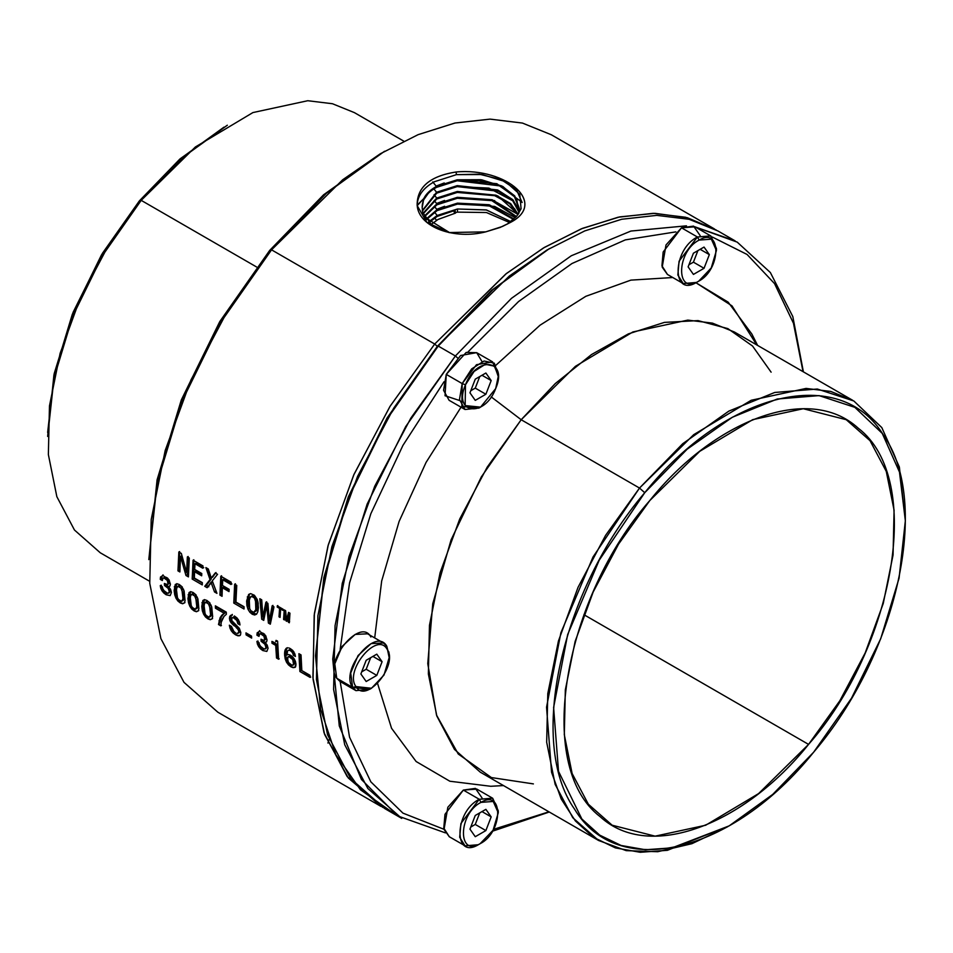<?xml version="1.0" encoding="UTF-8"?>
<svg xmlns="http://www.w3.org/2000/svg" width="953" height="953" viewBox="0 0 953 953"><rect width="100%" height="100%" fill="white"/><g stroke="black" fill="none" stroke-linecap="round" stroke-linejoin="round"><path stroke-width="1.43" d="M548.916 811.801L493.583 829.336L548.916 811.801M444.05 829.324L402.928 813.123L370.848 781.853L349.548 737.193L340.161 681.514L349.548 737.193L370.848 781.853L402.928 813.123L444.05 829.324L447.85 807.239L463.337 790.085L479.264 799.281L480.991 802.366L493.225 801.449L498.252 812.814L493.07 830.242L480.145 843.679C457.309 857.509 458.202 813.636 480.991 802.366L479.264 799.281L492.713 798.269L498.252 810.765L498.252 812.814M340.15 649.493L349.548 582.974L370.848 513.703L402.928 445.408L444.05 381.724L402.928 445.408L370.848 513.703L349.548 582.974L340.15 649.493M468.066 351.848L518.587 301.517L571.967 263.528L625.335 239.882L675.856 231.877L625.335 239.882L571.967 263.528L518.587 301.517L468.066 351.848M712.225 236.987L747.081 254.463L774.539 283.613L793.456 323.234L803.034 371.646L793.456 323.234L774.539 283.613L747.081 254.463L712.225 236.987M756.765 344.938L731.999 305.877L695.94 282.743L728.152 302.149L751.857 334.038L757.611 345.415M672.77 277.526L630.898 280.122L585.845 296.3L540.053 325.187L495.965 365.202L540.053 325.187L585.845 296.3L630.898 280.122L672.77 277.526M714.44 228.934L551.287 134.742L522.458 123.068L490.092 119.125L455.01 123.02L418.105 134.659L380.342 153.743L342.675 179.772L271.545 249.841L220.846 322.138L181.809 401.666L157.209 482.742L148.811 559.602L157.09 479.812L181.308 399.95L219.762 321.614L269.699 250.401L271.545 249.841L269.699 250.401L323.579 194.805L384.571 151.253L326.248 193.388L271.545 249.841L434.699 344.033L505.84 273.976L543.496 247.947L581.259 228.863L618.163 217.224L653.246 213.317L685.624 217.26L716.203 229.983L687.387 217.725L654.925 213.329L619.653 216.903L582.497 228.351L544.437 247.387L506.448 273.487L434.699 344.033L271.545 249.841L227.005 311.965L190.898 380.08L165.179 450.519L151.217 519.504L149.752 583.343L160.89 638.617L184 682.36L217.868 712.225L381.021 806.429L347.154 776.564L324.044 732.809L312.918 677.535L314.371 613.696L328.332 544.711L354.051 474.272L390.158 406.169L434.699 344.033L437.32 346.356L434.699 344.033L389.92 406.538L353.694 475.07L327.987 545.914L314.192 615.233L313.06 679.251L324.639 734.513L348.321 778.029L382.796 807.429M549.285 812.016L492.51 831.195M445.48 832.898L397.627 815.899L361.401 779.411L339.28 725.924L332.74 659.083L342.234 583.439L367.131 504.125L405.728 426.539L455.391 355.981L457.583 357.923L455.391 355.981L511.487 298.325L571.3 255.761L630.922 231.055L686.47 225.825L630.922 231.055L571.3 255.761L511.487 298.325L455.391 355.981L438.237 346.07L455.391 355.981L410.85 418.117L374.743 486.221L349.024 556.659L335.063 625.644L333.61 689.484L344.736 744.758L367.846 788.5L401.713 818.377L384.559 808.466L350.692 778.601L327.582 734.858L316.456 679.584L317.909 615.745L331.87 546.748L357.589 476.321L393.696 408.206L437.32 346.356L387.001 418.117L348.25 497.049L323.841 577.518L315.514 655.843L323.913 578.983L348.5 497.907L387.537 418.379L438.237 346.07L492.939 289.629L549.5 248.519L491.605 290.343L437.32 346.356L509.378 276.013L547.034 249.984L584.797 230.9L621.701 219.261L656.784 215.366L689.162 219.297L717.978 230.983L735.132 240.883L695.142 226.909L737.217 242.122L770.358 272.534L792.813 316.563L803.403 371.861M461.038 407.193L426.062 462.419L399.104 521.446L381.665 581.044L374.696 637.914M377.579 683.492L391.552 728.283L416.116 761.507L449.852 781.234L490.759 786.285L503.482 785.57M771.12 372.17L752.548 346.034L727.842 328.606L698.061 320.613L664.432 322.388L628.408 333.872L591.491 354.564L555.242 383.594L521.184 419.737L491.2 396.877L521.184 419.737L481.325 476.929L451.079 539.863L432.757 603.726L427.766 663.645L436.498 715.048L458.262 754.014L491.403 777.565L533.406 783.902M502.457 226.445L508.854 223.216C549.202 203.894 506.579 167.287 456.034 171.993C429.994 176.102 417.021 187.157 417.14 205.157C417.605 195.663 423.323 187.872 434.294 181.761C423.311 187.884 417.593 195.675 417.14 205.157L423.763 198.605C426.11 193.864 430.327 189.802 436.414 186.443L457.166 179.795L457.178 180.76L436.438 187.396C426.73 192.816 421.976 199.558 422.179 207.647L423.763 198.605L417.2 205.657L426.968 222.466L448.899 232.544L485.744 231.853L500.122 227.457L508.854 223.216C549.19 204.049 506.615 167.24 456.034 171.993C430.006 176.079 417.045 187.133 417.14 205.157L417.2 205.657C418.891 227.279 454.486 239.942 485.744 231.853L502.434 226.457M181.332 553.431L178.83 551.99L177.973 570.859L179.914 570.097L177.973 570.859L178.83 551.99L181.332 553.431L186.585 572.431L181.332 553.431M187.372 556.909L186.585 572.431L188.134 571.538L186.585 572.431L187.372 556.909L189.29 558.029L187.372 556.909M189.29 558.029L188.432 576.899L185.978 575.481L187.61 574.54L188.468 575.04L187.61 574.54L185.978 575.481L180.51 556.528L185.978 575.481L188.432 576.899L189.29 558.029M180.51 556.528L179.879 571.967L177.973 570.859L179.879 571.967L180.51 556.528L181.511 555.956L184.143 563.973L181.511 555.956L180.51 556.528M202.965 565.915L193.054 560.197L192.196 579.079L193.828 578.137L202.322 583.033L193.828 578.137L192.196 579.079L193.054 560.197L202.965 565.915L202.798 568.238L195.008 563.735L194.674 569.429L201.786 573.539L194.674 569.429L195.008 563.735L195.937 563.199L203.739 567.702L195.937 563.199L195.008 563.735L202.798 568.238L202.965 565.915M201.786 573.539L201.679 575.803L194.567 571.693L194.352 578.042L202.334 582.652L194.352 578.042L194.567 571.693L195.937 570.907L201.75 574.254L195.937 570.907L194.567 571.693L201.679 575.803L201.786 573.539M202.334 582.652L202.286 584.904L192.196 579.079L202.286 584.904L202.334 582.652M205.884 567.571L210.029 579.591L204.74 586.321L206.372 585.38L208.778 586.762L206.372 585.38L204.74 586.321L210.029 579.591L205.884 567.571L208.29 568.965L205.884 567.571M211.28 578.006L208.29 568.965L211.28 578.006L215.235 572.979L211.28 578.006M217.558 574.314L215.235 572.979L217.558 574.314L212.269 580.853L217.558 574.314M216.939 593.362L212.269 580.853L216.939 593.362L214.508 591.956L216.14 591.015L214.508 591.956L211.018 582.247L214.508 591.956L216.939 593.362M207.146 587.703L212.424 581.425L213.269 583.593L212.424 581.425L211.018 582.247L207.146 587.703L204.74 586.321L207.146 587.703M231.15 582.188L220.786 576.208L219.929 595.089L222.097 594.458L219.929 595.089L220.786 576.208L231.15 582.188L230.995 584.511L222.752 579.758L222.43 585.452L229.125 589.323L222.43 585.452L222.752 579.758L223.693 579.221L231.924 583.975L223.693 579.221L222.752 579.758L230.995 584.511L231.15 582.188M229.125 589.323L229.018 591.587L222.323 587.715L222.061 596.316L219.929 595.089L222.061 596.316L222.323 587.715L223.693 586.929L229.089 590.038L223.693 586.929L222.323 587.715L229.018 591.587L229.125 589.323M236.749 585.428L234.641 584.201L233.783 603.082L235.415 602.141L244.039 607.121L235.415 602.141L233.783 603.082L234.641 584.201L236.749 585.428L235.939 602.046L244.051 606.739L235.939 602.046L236.749 585.428M244.051 606.739L244.004 608.991L233.783 603.082L244.004 608.991L244.051 606.739M248.65 594.469L246.648 600.974L247.994 609.229L249.817 612.207L254.654 614.995L256.571 614.185L257.834 611.755L258.43 607.788L257.81 601.283L254.391 595.256L250.639 593.612L248.65 594.469L250.639 593.612L254.391 595.256L257.239 599.461L258.215 603.297L257.834 611.755L256.571 614.185L254.654 614.995L256.738 613.863L254.654 614.995L252.235 614.244L253.879 613.303L256.286 614.054L253.879 613.303L252.235 614.244L249.817 612.207L251.437 611.266L253.879 613.303L251.437 611.266L249.817 612.207L247.994 609.229L249.603 608.336L247.994 609.229L246.887 605.441L248.388 604.571L249.579 608.312L248.388 604.571L246.887 605.441L246.648 600.974L247.983 600.211L248.388 604.571L247.983 600.211L246.648 600.974L248.65 594.469M261.706 599.806L259.824 598.722L261.718 619.212L264.041 618.664L261.718 619.212L259.824 598.722L261.706 599.806L262.873 617.056L261.706 599.806M265.899 602.225L262.873 617.056L264.446 616.15L262.873 617.056L265.899 602.225L267.9 603.38L265.899 602.225M269.365 620.808L267.9 603.38L269.365 620.808L270.938 619.903L269.365 620.808L272.141 605.822L269.365 620.808M273.976 606.882L272.141 605.822L273.976 606.882L270.318 624.179L273.976 606.882M270.318 624.179L268.389 623.059L270.628 622.476L268.389 623.059L266.709 605.358L268.389 623.059L270.318 624.179M263.731 620.379L266.709 605.358L267.662 604.81L268.353 609.896L267.662 604.81L266.709 605.358L263.731 620.379L261.718 619.212L263.731 620.379M279.574 608.419L277.156 607.013L280.218 608.038L279.015 616.817L280.218 616.126L279.015 616.817L279.574 608.419L277.156 607.013L277.799 605.536L277.799 606.644L280.218 608.038L280.218 614.935L280.218 608.038L279.574 608.419M283.124 609.253L277.24 605.858L283.124 609.253L283.029 610.42L280.623 609.027L280.075 617.425L279.015 616.817L280.075 617.425L280.623 609.027L283.684 610.039L280.623 609.027L283.029 610.42L283.124 609.253M285.638 610.694L284.232 609.884L283.577 619.45L284.78 618.759L283.577 619.45L284.232 609.884L285.638 610.694L286.508 619.986L285.638 610.694M288.568 612.386L286.508 619.986L287.651 619.331L286.508 619.986L288.568 612.386L289.962 613.196L288.568 612.386M289.962 613.196L289.319 622.762L288.425 622.238L289.617 621.547L288.425 622.238L288.997 613.565L288.425 622.238L289.319 622.762L289.962 613.196M286.948 621.392L289.617 613.208L289.617 617.782L289.617 613.208L288.997 613.565L286.948 621.392L285.96 620.82L287.151 620.129L288.14 620.701L287.151 620.129L285.96 620.82L285.042 611.278L285.96 620.82L286.948 621.392M285.042 611.278L284.471 619.962L283.577 619.45L284.471 619.962L285.042 611.278M162.749 588.656L162.379 586.822L160.271 585.607L162.046 590.884L166.132 594.755L170.17 595.625L171.421 592.468L170.563 589.335L168.538 586.583L169.968 586.047L170.396 584.129L168.943 579.805L163.046 575.529L160.521 576.994L160.283 579.376L163.928 577.983L167.359 580.448L168.026 584.094L166.572 584.594L164.381 583.45L164.488 585.476L168.181 588.382L169.193 591.182L169.05 592.516L167.466 593.29L163.511 590.252L162.749 588.656L164.619 591.622L167.466 593.29L169.289 592.742L168.467 593.219L169.956 591.992L169.05 592.516L169.193 591.182L170.206 590.598L169.956 591.992L170.206 590.598L169.193 591.182L168.884 589.752L169.968 589.121L170.206 590.598L169.968 589.121L168.884 589.752L168.181 588.382L169.336 587.715L169.968 589.121L169.336 587.715L168.181 588.382L167.061 587.143L168.252 586.452L169.336 587.715L168.252 586.452L167.061 587.143L165.608 586.071L166.811 585.38L168.252 586.452L166.811 585.38L165.608 586.071L164.488 585.476L165.679 584.785L166.811 585.38L165.679 584.785L164.488 585.476L164.381 583.45L167.514 584.63L169.396 583.307L168.026 584.094L168.169 582.95L169.61 582.128L169.396 583.307L169.61 582.128L168.169 582.95L167.919 581.64L169.396 580.782L169.61 582.128L169.396 580.782L167.919 581.64L167.359 580.448L168.872 579.579L169.396 580.782L168.872 579.579L167.359 580.448L166.477 579.4L168.002 578.519L166.477 579.4L165.274 578.507L166.811 577.625L168.002 578.519L166.811 577.625L165.274 578.507L163.928 577.983L165.453 577.101L166.811 577.625L165.453 577.101L162.987 578.161L165.453 577.101L162.987 578.161L162.32 580.556L162.439 579.007L160.283 579.376L161.665 578.578L160.271 579.198L160.521 576.994L162.01 576.124L161.665 578.388L162.01 576.124L160.521 576.994L163.046 575.529L168.943 579.805L170.396 584.129L169.968 586.047L168.538 586.583L170.027 585.761L168.538 586.583L170.563 589.335L171.421 592.468L170.17 595.625L166.132 594.755L169.074 595.351L166.132 594.755L163.845 593.028L166.692 594.422L163.845 593.028L162.046 590.884L162.749 590.479L164.44 592.683L162.749 590.479L162.046 590.884L160.819 588.442L161.665 587.953L162.749 590.479L161.665 587.953L160.819 588.442L160.283 585.785L161.307 585.202L161.665 587.953L161.307 585.202L160.271 585.607L162.379 586.822L162.749 588.656M162.32 580.556L160.283 579.376L162.32 580.556M175.257 584.534L174.137 590.634L176.031 598.305L177.889 601.021L182.642 603.761L184.215 603.035L185.061 600.795L184.108 590.908L181.678 586.464L179.295 584.499L176.924 583.724L175.257 584.534L176.924 583.724L179.295 584.499L181.678 586.464L184.108 590.908L185.061 600.795L184.215 603.035L182.642 603.761L184.977 602.594L182.642 603.761L180.32 602.951L183.25 603.404L180.32 602.951L177.889 601.021L178.509 600.664L180.891 602.63L178.509 600.664L177.889 601.021L176.031 598.305L176.781 597.865L178.509 600.664L176.781 597.865L176.031 598.305L174.733 594.839L175.709 594.279L176.781 597.865L175.709 594.279L174.733 594.839L174.137 590.634L175.364 589.919L175.709 594.279L175.364 589.919L174.137 590.634L175.257 584.534M189.063 592.504L187.944 598.603L189.838 606.275L191.696 608.991L196.449 611.731L198.021 611.004L198.867 608.776L197.914 598.889L195.484 594.434L193.102 592.468L190.731 591.694L189.063 592.504L190.731 591.694L193.102 592.468L195.484 594.434L197.914 598.889L198.867 608.776L198.021 611.004L196.449 611.731L198.784 610.563L196.449 611.731L194.138 610.921L197.057 611.373L194.138 610.921L191.696 608.991L192.315 608.633L194.698 610.599L192.315 608.633L191.696 608.991L189.838 606.275L190.588 605.846L192.315 608.633L190.588 605.846L189.838 606.275L188.539 602.808L189.516 602.248L190.588 605.846L189.516 602.248L188.539 602.808L187.944 598.603L189.171 597.9L189.516 602.248L189.171 597.9L187.944 598.603L189.063 592.504M202.87 600.473L201.75 606.573L203.644 614.256L205.503 616.96L210.256 619.7L211.828 618.973L212.674 616.746L211.721 606.858L209.291 602.403L206.908 600.45L204.538 599.663L202.87 600.473L204.538 599.663L206.908 600.45L209.291 602.403L211.721 606.858L212.674 616.746L211.828 618.973L210.256 619.7L212.59 618.545L210.256 619.7L207.945 618.89L210.863 619.343L207.945 618.89L205.503 616.96L206.122 616.603L208.504 618.568L206.122 616.603L205.503 616.96L203.644 614.256L204.395 613.815L206.122 616.603L204.395 613.815L203.644 614.256L202.346 610.79L203.323 610.23L204.395 613.815L203.323 610.23L202.346 610.79L201.75 606.573L202.977 605.87L203.323 610.23L202.977 605.87L201.75 606.573L202.87 600.473M220.048 617.806L218.511 624.525L221.441 625.502L218.511 624.525L220.048 617.806L221.239 617.127L218.976 620.868L219.905 620.332L219.13 624.167L221.239 617.127L220.048 617.806L221.763 615.281L220.048 617.806M224.158 613.244L221.763 615.281L223.145 614.494L221.239 617.127L223.145 614.494L221.763 615.281L224.158 613.244L215.438 608.205L216.95 607.335L225.658 612.374L223.145 614.494L225.658 612.374L224.158 613.244L225.658 612.374L216.95 607.335L215.438 608.205L215.366 605.834L215.438 608.205L224.158 613.244M226.278 612.148L215.366 605.834L226.278 612.148L226.349 614.304L224.026 616.365L226.349 614.304L226.278 612.148M222.335 618.95L224.026 616.365L221.263 622.118L222.335 618.95M220.834 625.859L221.263 622.118L220.834 625.859L218.511 624.525L220.834 625.859M232.675 630.088L231.448 626.431L229.351 625.228L231.305 630.826L235.594 634.841L237.928 635.794L239.596 635.711L240.585 634.615L240.823 632.53L239.31 628.325L231.865 620.677L231.77 618.223L233.235 617.615L236.809 620.427L237.893 623.738L239.679 623.131L237.893 623.738L237.511 621.975L238.989 621.118L239.31 622.928L238.989 621.118L237.511 621.975L236.809 620.427L238.321 619.545L236.809 620.427L235.772 619.14L237.309 618.247L235.772 619.14L234.486 618.14L236.034 617.246L237.309 618.247L236.034 617.246L234.486 618.14L233.235 617.615L234.772 616.722L236.034 617.246L234.772 616.722L232.329 617.687L233.854 616.805L231.77 618.223L231.865 620.677L239.31 628.325L240.823 632.53L240.585 634.615L239.596 635.711L237.928 635.794L240.299 635.306L237.928 635.794L235.594 634.841L238.524 635.448L235.594 634.841L233.175 633.03L236.165 634.507L233.175 633.03L231.305 630.826L232.02 630.421L233.783 632.685L232.02 630.421L231.305 630.826L230.007 628.194L230.864 627.693L232.02 630.421L230.864 627.693L230.007 628.194L229.351 625.228L231.448 626.431L233.926 631.589L232.675 630.088M235.51 632.768L233.926 631.589L235.51 632.768M237.916 633.364L236.892 633.376L238.56 632.756L237.916 633.364M238.738 631.577L238.56 632.756L239.441 632.244L238.738 632.899L239.441 632.244L238.56 632.756L238.738 631.577L239.727 631.005L239.441 632.244L239.727 631.005L238.738 631.577L238.345 630.076L238.738 631.577M237.452 628.766L238.345 630.076L239.429 629.456L239.727 631.005L239.429 629.456L238.345 630.076L237.452 628.766L238.572 628.11L239.429 629.456L238.572 628.11L237.452 628.766L236.01 627.396L237.452 628.766M234.116 625.728L238.572 628.11L234.116 625.728L235.32 625.037L237.178 626.729L235.32 625.037L234.116 625.728L232.198 623.977L234.116 625.728M230.781 622.309L232.198 623.977L233.437 623.274L235.32 625.037L233.437 623.274L232.198 623.977L230.781 622.309L232.055 621.57L233.437 623.274L232.055 621.57L230.781 622.309L229.84 620.498L230.781 622.309M229.459 618.39L229.84 620.498L231.186 619.724L232.055 621.57L231.186 619.724L229.84 620.498L229.459 618.39L230.888 617.556L231.186 619.724L230.888 617.556L229.459 618.39L229.744 616.424L229.459 618.39M230.721 615.328L229.744 616.424L231.257 615.543L230.888 617.556L231.257 615.543L229.744 616.424L232.306 615.161L230.721 615.328M234.355 615.96L236.666 617.675L234.355 615.96M238.393 619.795L236.666 617.675L239.525 622.249L238.393 619.795M239.989 624.894L239.525 622.249L239.989 624.942L237.893 623.738L239.989 624.894M251.521 636.08L245.969 632.875L246.1 634.889L251.652 638.093L246.1 634.889L247.149 634.281L251.568 636.83L247.149 634.281L246.1 634.889L245.969 632.875L251.521 636.08L251.652 638.093L251.521 636.08M259.407 644.454L259.037 642.632L256.917 641.417L258.704 646.694L262.778 650.554L266.828 651.423L268.079 648.266L267.209 645.133L265.196 642.382L266.614 641.857L267.043 639.94L265.589 635.603L259.704 631.327L257.179 632.792L256.929 635.186L260.586 633.793L264.017 636.259L264.672 639.904L263.231 640.392L261.027 639.249L261.134 641.286L264.827 644.18L265.851 646.98L265.708 648.314L264.124 649.088L260.157 646.063L259.407 644.454L261.277 647.432L264.124 649.088L265.935 648.552L265.125 649.017L266.602 647.79L265.708 648.314L265.851 646.98L266.852 646.408L266.602 647.79L266.852 646.408L265.851 646.98L265.53 645.55L266.626 644.919L266.852 646.408L266.626 644.919L265.53 645.55L264.827 644.18L265.982 643.513L266.626 644.919L265.982 643.513L264.827 644.18L263.719 642.941L264.91 642.262L265.982 643.513L264.91 642.262L263.719 642.941L262.254 641.881L263.457 641.19L264.91 642.262L263.457 641.19L262.254 641.881L261.134 641.286L262.337 640.595L263.457 641.19L262.337 640.595L261.134 641.286L261.027 639.249L264.16 640.44L266.054 639.106L264.672 639.904L266.256 637.926L266.054 639.106L266.256 637.926L264.827 638.76L264.577 637.438L266.054 636.592L266.256 637.926L266.054 636.592L264.577 637.438L264.017 636.259L265.53 635.389L266.054 636.592L265.53 635.389L264.017 636.259L263.123 635.21L264.648 634.329L263.123 635.21L261.932 634.305L263.457 633.423L264.648 634.329L263.457 633.423L261.932 634.305L260.586 633.793L262.111 632.911L263.457 633.423L262.111 632.911L259.645 633.959L262.111 632.911L259.645 633.959L258.978 636.354L259.085 634.805L256.929 635.186L258.323 634.376L256.929 634.996L257.179 632.792L258.668 631.934L258.323 634.198L258.668 631.934L257.179 632.792L259.704 631.327L265.589 635.603L267.043 639.94L266.614 641.857L265.196 642.382L266.685 641.572L265.196 642.382L267.209 645.133L268.079 648.266L266.828 651.423L262.778 650.554L265.732 651.161L262.778 650.554L260.491 648.826L263.35 650.232L260.491 648.826L258.704 646.694L259.407 646.289L261.098 648.481L259.407 646.289L258.704 646.694L257.477 644.24L258.323 643.751L259.407 646.289L258.323 643.751L257.477 644.24L256.929 641.595L257.953 641L258.323 643.751L257.953 641L256.917 641.417L259.037 642.632L259.407 644.454M258.978 636.354L256.929 635.186L258.978 636.354M275.715 645.395L271.998 643.251L273.416 642.429L277.132 644.573L275.715 645.395L276.525 658.011L279.217 658.868L276.525 658.011L275.715 645.395L271.998 643.251L271.927 641.405L271.998 643.251L273.416 642.096L277.132 644.573L277.132 657.653L277.132 644.573L275.715 645.395M273.666 642.203L271.927 641.405L273.666 642.203M275.691 641.726L277.24 640.833L275.691 641.726L276.06 640.368L275.691 641.726M277.621 641.274L276.06 640.368L277.621 641.274L278.61 659.214L276.525 658.011L278.61 659.214L277.621 641.274M292.964 653.841L293.31 655.223L292.964 653.841L294.453 652.984L294.751 654.401L293.31 655.223L295.013 654.556L294.453 652.984L292.964 653.841L292.368 652.602L292.964 653.841M291.475 651.554L292.368 652.602L293.869 651.721L292.368 652.602L291.475 651.554L293 650.661L291.475 651.554L290.32 650.673L291.475 651.554M288.771 650.196L290.32 650.673L291.856 649.791L293 650.661L291.856 649.791L290.32 650.673L288.771 650.196L290.296 649.315L291.856 649.791L290.296 649.315L288.771 650.196M287.044 652.388L287.687 650.768L290.296 649.315L287.687 650.768L286.829 655.021L287.044 652.388M288.39 654.497L286.829 655.021L288.39 654.497L290.546 655.235L288.39 654.497M292.583 656.82L290.546 655.235L294.263 658.94L292.583 656.82M295.43 661.418L294.263 658.94L295.966 664.074L295.43 661.418M295.752 666.242L295.966 664.074L294.799 667.481L295.752 666.242M293.202 667.684L295.501 667.076L293.202 667.684L291.01 666.862L293.202 667.684M288.497 664.896L291.01 666.862L293.81 667.338L291.01 666.862L288.497 664.896L289.104 664.539L291.582 666.528L289.104 664.539L288.497 664.896L286.543 662.287L288.497 664.896M285.221 659.023L286.543 662.287L287.294 661.858L289.104 664.539L287.294 661.858L286.543 662.287L285.221 659.023L286.162 658.475L287.294 661.858L286.162 658.475L285.221 659.023L284.625 655.188L285.221 659.023M284.59 652.96L284.625 655.188L285.805 654.508L286.162 658.475L285.805 654.508L284.625 655.188L284.59 652.96L285.888 652.197L285.805 654.508L285.888 652.197L284.59 652.96L284.816 651.102L284.59 652.96M285.245 649.66L284.816 651.102L286.21 650.291L285.888 652.197L286.21 650.291L284.816 651.102L286.722 648.814L286.21 650.291L286.722 648.814L285.245 649.66M286.722 647.992L285.888 648.624L287.401 647.754L286.722 648.814L287.401 647.754L285.888 648.624L287.735 647.778L286.722 647.992M288.89 647.957L290.236 648.552L288.89 647.957M292.261 650.053L290.236 648.552L292.261 650.053M294.906 654.092L295.418 656.45L294.906 654.092M295.418 656.45L293.31 655.223L295.418 656.45M301.029 654.902L298.908 653.687L299.897 671.508L310.738 677.059L299.897 671.508L298.908 653.687L301.029 654.902L301.827 670.602L309.951 675.284L301.827 670.602L301.029 654.902M309.951 675.284L310.118 677.404L299.897 671.508L310.118 677.404L309.951 675.284M403.715 141.104L354.409 112.633L332.442 103.734L307.771 100.72L252.902 112.573L195.413 146.953L141.199 200.356L256.548 266.959L141.199 200.356L107.236 247.709L79.73 299.623L60.122 353.313L49.473 405.895L48.365 454.545L56.846 496.68L74.465 530.023L100.279 552.788L149.597 581.259M727.437 826.859L691.902 843.691L657.713 851.72L626.192 850.636L598.591 840.486L572.777 817.722L555.158 784.379L546.677 742.244L547.784 693.593L558.434 641.012L578.042 587.322L605.56 535.407L639.511 488.055L693.724 434.651L751.214 400.272L806.083 388.419L830.754 391.433L852.721 400.331L734.394 332.013L712.427 323.115L687.756 320.113L632.887 331.954L575.398 366.345L521.184 419.737L639.511 488.055L521.184 419.737L487.233 467.101L459.715 519.016L440.107 572.693L429.469 625.275L428.362 673.938L436.843 716.06L454.462 749.403L480.276 772.168L598.591 840.486M507.353 224.038L516.776 216.117L521.077 208.802L519.802 194.329L505.686 181.737L482.135 174.53L456.463 174.649L456.034 171.993L456.463 174.649L434.294 181.761L456.463 174.649L479.276 174.185L501.123 179.593L516.55 189.838L522.113 202.512M436.438 187.396L457.178 180.76L457.166 179.795L480.753 179.7L501.838 185.978L514.751 195.901L519.54 209.112L518.885 213.258L516.693 198.653L502.97 186.562L481.765 179.843L457.166 179.795L436.414 186.443C430.315 189.814 426.098 193.864 423.763 198.605L422.179 207.647L422.763 212.59L431.649 224.813L449.756 232.723L424.693 217.201M436.414 186.443L432.769 181.904L436.414 186.443M188.134 556.469L188.134 571.538L188.134 556.469M186.871 572.276L187.61 574.54L186.871 572.276M179.605 551.537L179.605 569.918L179.605 551.537M193.828 559.756L193.828 578.137L193.828 559.756M211.352 578.816L206.372 585.38L211.352 578.816L207.111 568.286L211.352 578.816M216.009 572.527L212.495 577.315L216.009 572.527M221.561 575.767L221.561 594.136L221.561 575.767M235.415 583.76L235.415 602.141L235.415 583.76M248.388 596.316L247.28 596.959L248.388 596.316L247.983 600.211L249.567 593.945L248.388 596.316M266.673 601.784L264.446 616.15L266.673 601.784M272.915 605.381L270.938 619.903L272.915 605.381M269.806 620.546L270.021 622.118L269.806 620.546M260.729 599.234L262.409 611.421L260.729 599.234M263.159 616.901L263.35 618.271L263.159 616.901M288.997 612.636L288.271 616.269L288.997 612.636M284.78 610.206L284.78 614.816L284.78 610.206M165.679 584.177L165.679 584.785L165.679 584.177M163.046 574.873L162.01 576.124L163.046 574.873M175.709 585.988L174.292 586.81L175.709 585.988L175.364 589.919L176.781 583.653L175.709 585.988M189.516 593.969L188.098 594.779L189.516 593.969L189.171 597.9L190.588 591.622L189.516 593.969M203.323 601.939L201.905 602.749L203.323 601.939L202.977 605.87L204.395 599.592L203.323 601.939M232.294 614.423L231.257 615.543L232.294 614.423M230.614 625.954L230.864 627.693L230.614 625.954M247.149 633.554L247.149 634.281L247.149 633.554M262.337 639.987L262.337 640.595L262.337 639.987M259.704 630.672L258.668 631.934L259.704 630.672M300.505 654.604L300.505 671.15L300.505 654.604M141.199 200.356L139.352 200.916L101.471 254.939L72.297 314.359L53.928 374.946L47.65 436.45L54.047 377.876L72.797 316.074L102.555 255.464L141.199 200.356L182.881 157.34L227.338 125.212L180.224 158.746L139.352 200.916L141.199 200.356M393.363 813.04L360.448 789.763L335.849 754.716L320.649 709.413L315.514 655.843M729.2 825.858L667.398 850.326L640.249 852.28L615.424 847.92L593.6 837.365L575.374 820.926L561.222 799.019L551.549 772.264L546.545 707.197L560.888 632.756L593.028 556.981L639.511 488.055L644.74 492.701L639.511 488.055L682.741 443.693L728.842 411.112L774.718 392.469L817.329 389.027L853.84 400.987L881.799 427.575L899.358 467.006L905.35 520.743L899.072 578.173L880.703 638.76L851.529 698.168L813.648 752.203L772.776 794.373L729.2 825.858L672.079 847.848L645.467 849.754L621.13 845.478L599.735 835.138L581.866 819.02L558.518 771.311L553.61 707.531L567.666 634.555L599.175 560.269L644.74 492.701L687.125 449.22L732.309 417.271L777.291 398.997L819.068 395.614L854.853 407.348L882.264 433.412L899.477 472.069L905.35 520.743M508.842 223.085L507.353 224.05M423.668 199.832L428.123 193.542M253.879 596.113L252.354 595.744L250.162 597.09L248.84 602.248L249.638 608.514L250.77 610.647L253.784 612.374L255.821 609.634L256.119 603.082L254.439 598.019L251.425 596.28L253.879 596.113L252.974 596.626L253.879 596.113L255.368 597.483L253.879 596.113M256.536 599.616L255.368 597.483L254.439 598.019L255.368 597.483L256.536 599.616L255.511 600.199L256.536 599.616L257.286 602.403L256.536 599.616M257.572 605.739L257.286 602.403L256.119 603.082L257.286 602.403L257.572 605.739L256.226 606.513L257.572 605.739L257.286 608.788L257.572 605.739M256.536 610.706L257.286 608.788L255.821 609.634L257.286 608.788L256.536 610.706L254.987 611.6L256.536 610.706M180.891 585.785L179.355 585.368L176.853 586.977L176.341 591.896L177.449 597.674L178.58 599.568L181.63 601.319L182.976 598.746L182.631 592.504L180.891 588.013L177.83 586.25L179.355 585.368L180.891 585.785L179.355 586.667L180.891 585.785L182.404 587.131L180.891 585.785M184.012 591.718L183.441 589.073L181.963 589.931L183.441 589.073L184.012 591.718L182.631 592.504L184.012 591.718L184.191 595.017L184.012 591.718M184.012 598.15L184.191 595.017L182.964 595.732L184.191 595.017L184.012 598.15L182.976 598.746L184.012 598.15L183.441 600.116L184.012 598.15M182.404 600.878L183.441 600.116L182.404 600.878M194.698 593.755L193.161 593.338L190.66 594.946L190.147 599.878L191.255 605.643L192.387 607.537L195.436 609.301L196.783 606.716L196.437 600.485L194.698 595.982L191.648 594.219L193.161 593.338L194.698 593.755L193.161 594.636L194.698 593.755L196.211 595.101L194.698 593.755M197.819 599.687L197.247 597.054L195.77 597.9L197.247 597.054L197.819 599.687L196.437 600.485L197.819 599.687L197.998 602.999L197.819 599.687M197.819 606.12L197.998 602.999L196.783 603.702L197.998 602.999L197.819 606.12L196.783 606.716L197.819 606.12L197.247 608.097L197.819 606.12M196.211 608.848L197.247 608.097L196.211 608.848M208.504 601.724L206.968 601.307L204.466 602.915L203.954 607.847L205.062 613.613L206.193 615.507L209.243 617.27L210.589 614.685L210.244 608.455L208.504 603.952L205.455 602.189L206.968 601.307L208.504 601.724L206.968 602.606L208.504 601.724L210.017 603.07L208.504 601.724M211.626 607.657L211.054 605.024L209.577 605.87L211.054 605.024L211.626 607.657L210.244 608.455L211.626 607.657L211.804 610.968L211.626 607.657M211.626 614.089L211.804 610.968L210.589 611.671L211.804 610.968L211.626 614.089L210.589 614.685L211.626 614.089L211.054 616.067L211.626 614.089M210.017 616.817L211.054 616.067L210.017 616.817M294.513 663.753L294.513 660.441L292.893 657.487L290.224 655.95L287.973 656.82L287.603 660.834L289.45 663.812L292.083 665.337L293.059 665.123L293.75 662.823L294.763 662.228L293.607 664.277L294.513 663.753M223.943 127.178L179.807 159.115L139.352 200.916L102.471 253.26L73.155 312.203L54.214 373.552L47.65 432.495M813.648 752.203C732.202 853.793 617.604 881.12 574.599 809.216C527.343 742.458 560.972 590.717 644.74 492.701C726.186 391.111 840.784 363.772 883.788 435.676C931.045 502.434 897.416 654.187 813.648 752.203M808.561 744.388C893.044 648.731 925.53 479.609 858.212 428.183C808.799 382.784 713.428 420.773 649.827 500.516C565.343 596.173 532.858 765.295 600.176 816.709C649.589 862.12 744.96 824.119 808.561 744.388L839.843 700.753L865.193 652.924L883.252 603.475L893.056 555.027L894.081 510.2L886.266 471.39L870.029 440.679L846.252 419.701L803.284 408.73L752.739 419.642L699.776 451.317L649.827 500.516L618.545 544.151L593.195 591.968L575.135 641.429L565.332 689.865L564.307 734.692L572.122 773.514L588.358 804.225L612.136 825.203L655.104 836.162L705.649 825.25L758.612 793.575L808.561 744.388L583.915 614.685L808.561 744.388M436.569 192.244L422.346 210.553L436.569 192.244L433.889 188.908L436.569 192.244L457.226 185.644L436.569 192.244M457.178 180.76L499.479 185.835L514.322 196.354L519.516 209.6L514.465 196.532L499.622 185.895L479.133 180.451L457.178 180.76M436.129 186.085L444.241 182.964L436.129 186.085M457.166 180.153L496.835 183.691L522.101 202.346L496.835 183.691L457.166 180.153M255.368 611.457L253.784 612.374L255.368 611.457M182.404 587.131L180.891 588.013L182.404 587.131M196.211 595.101L194.698 595.982L196.211 595.101M210.017 603.07L208.504 603.952L210.017 603.07M293.869 664.646L293.059 665.123L293.869 664.646M290.224 655.95L287.973 656.82L290.224 655.95L291.654 656.474L290.391 657.201L288.985 656.665L290.224 655.95M292.893 657.487L291.654 658.201L290.391 657.201L291.654 656.474L292.893 657.487L293.869 658.821L292.678 659.512L291.654 658.201L292.893 657.487M294.513 660.441L293.393 661.084L292.678 659.512L293.869 658.821L294.513 660.441L294.763 662.228L293.75 662.823L293.393 661.084L294.513 660.441M519.087 212.448L512.511 200.356L498.467 191.267L457.237 186.597L457.226 185.644L497.573 189.933L513.202 200.106L519.194 211.983L512.75 199.63L497.788 190.028L457.226 185.644L457.237 186.597L436.593 193.197L422.417 211.006L436.748 193.125M249.638 608.514L249.269 599.092L251.425 596.28L254.439 598.019L255.511 600.199L255.821 609.634L253.784 612.374L250.77 610.647L249.638 608.514M177.449 597.674L176.365 588.894L177.83 586.25L180.891 588.013L181.963 589.931L182.976 598.746L181.63 601.319L178.58 599.568L177.449 597.674M191.255 605.643L190.171 596.864L191.648 594.219L194.698 595.982L195.77 597.9L196.783 606.716L195.436 609.301L192.387 607.537L191.255 605.643M205.062 613.613L203.978 604.833L205.455 602.189L208.504 603.952L209.577 605.87L210.589 614.685L209.243 617.27L206.193 615.507L205.062 613.613M292.678 659.512L293.607 664.277L292.083 665.337L288.354 662.43L287.401 657.653L288.985 656.665L292.678 659.512M436.724 198.057L423.001 213.389L436.724 198.057L434.044 194.722L436.724 198.057L457.285 191.482L436.724 198.057M457.237 186.597L488.901 188.098L513.095 200.964M515.323 203.656L518.206 209.041M442.966 190.266L449.459 188.182M518.182 214.282L510.689 203.632L496.025 195.198L457.285 191.482L457.297 192.435L436.748 199.01L423.156 213.865L436.748 199.01L457.297 192.435L457.285 191.482L497.788 195.901L518.182 214.282M436.879 203.859L424.204 216.283L436.879 203.859L434.199 200.523L436.879 203.859L457.345 197.319L436.879 203.859M514.465 208.564L517.944 214.628L509.819 203.859L494.702 195.687L457.297 192.435M516.419 216.534L492.391 199.82L457.345 197.319L457.357 198.272L436.903 204.812L424.454 216.76L436.903 204.812L457.357 198.272L457.345 197.319L492.058 199.725L516.419 216.534M437.034 209.672L434.354 206.336L437.034 209.672L425.991 219.178L437.034 209.672L457.416 203.156L437.034 209.672M516.061 216.927L491.808 200.606L457.357 198.272L491.819 200.618L516.061 216.927M517.813 214.306L492.224 199.868L457.357 197.664L494.738 200.606M514.001 219.023L489.425 204.835L457.416 203.156L457.416 204.121L437.058 210.625L426.36 219.666L437.058 210.625L457.416 204.121L457.416 203.156L489.032 204.728L514.001 219.023M444.563 200.452L436.593 203.501M437.189 215.473L428.481 222.073L437.189 215.473L434.508 212.15L437.189 215.473L457.476 208.993L437.189 215.473M513.536 219.452L489.246 205.753L457.416 204.121L488.877 205.657L513.536 219.44M457.416 203.501L494.631 206.432M510.868 221.644L486.506 209.982L457.476 208.993L457.5 212.126L455.189 212.555L455.522 213.103L455.189 212.555L457.5 212.126L457.476 208.993L486.173 209.91L510.868 221.644M515.323 217.713L494.643 206.432M444.67 206.277L436.748 209.315M437.213 216.426L455.165 210.339L455.189 212.555L455.165 210.339L437.213 216.426L428.969 222.549M436.557 220.322L434.663 217.951L436.557 220.322M509.617 222.549L486.447 212.531L457.5 212.126M454.593 213.305L453.723 210.613L454.593 213.305M431.173 224.455L437.987 219.464L455.522 213.103L437.987 219.464L431.173 224.455M329.214 739.397L327.927 743.042M698.728 281.171L698.311 281.397C675.474 295.227 676.368 251.354 699.145 240.085L697.417 236.999L699.145 240.085L711.379 239.167L716.418 250.532L711.236 267.96L698.728 281.171L696.5 282.445C671.377 297.658 672.353 249.4 697.417 236.999L710.878 235.987L716.418 248.495L716.418 250.532M697.87 281.635L696.5 282.445L683.206 283.553L677.857 275.012L679.072 261.205L697.417 236.999L710.712 235.891L716.394 249.543M694.987 226.814L681.502 227.815L697.417 236.999L681.502 227.815L663.157 252.021L661.942 265.816L667.469 274.464L662.275 267.293M699.145 240.085C721.981 226.266 721.099 270.128 698.311 281.397C675.474 295.227 676.368 251.354 699.145 240.085M709.342 254.618L704.041 247.065L693.427 253.2L688.114 266.876L693.427 274.416L704.041 268.293L709.342 254.618L700.145 249.317L709.342 254.618L704.041 268.293L693.427 262.17L697.906 250.603L693.427 262.17L704.041 268.293L693.427 274.416L688.114 266.876L693.427 253.2L704.041 247.065L709.342 254.618M700.217 235.689L693.57 226.111L681.502 227.815L666.004 244.957L662.216 267.066M688.936 264.755L693.427 262.17L688.936 264.755M479.704 407.598L478.799 408.146L461.836 406.466L462.181 383.582L465.469 384.798L462.181 383.582L471.675 368.882L484.064 361.008L494.309 363.164L498.252 374.648M495.667 388.61L480.562 407.122L465.147 405.597L465.469 384.798L474.094 371.432L485.351 364.272L494.667 366.226L498.252 376.495L495.667 388.61C484.732 418.081 452.663 414.031 465.469 384.798C476.405 355.326 508.473 359.364 495.667 388.61M478.99 408.027L465.04 409.504L459.477 399.498L462.181 383.582L476.488 364.701L492.558 361.854L498.228 375.506M492.558 361.854L476.643 352.658L460.573 355.517L446.266 374.386L462.181 383.582L446.266 374.386L443.562 390.313L449.125 400.32L465.04 409.504M485.875 373.028L475.261 379.151L469.96 392.827L475.261 400.379L485.875 394.244L491.176 380.569L485.875 373.028L491.176 380.569L481.992 375.268L491.176 380.569L485.875 394.244L475.261 388.121L479.752 376.566L475.261 388.121L485.875 394.244L475.261 400.379L469.96 392.827L475.261 379.151L485.875 373.028M482.063 361.652L476.703 352.693L466.22 352.431L446.266 374.386L445.039 395.733L459.62 400.522M470.782 390.706L475.261 388.121L470.782 390.706M370.622 688.733L369.728 689.281L352.646 687.447C339.554 670.233 375.816 626.431 386.787 646.194L389.169 657.618L383.999 675.058L371.491 688.257L355.969 686.589L352.646 687.447L355.969 686.589C344.069 670.948 377.031 631.124 387.013 649.088L386.787 646.194L389.169 655.747L388.907 652.007M371.491 688.257L369.728 689.281L355.957 690.639L352.646 687.447L350.704 673.021L358.054 655.569L371.11 643.609L383.475 642.989L386.787 646.194M383.475 642.989L367.56 633.805L355.183 634.424L342.139 646.372L334.789 663.836L336.731 678.25L352.646 687.447L336.731 678.25L340.042 681.455L355.957 690.639M355.969 686.589C344.069 670.948 377.031 631.124 387.013 649.088C398.902 664.729 365.94 704.553 355.969 686.589M366.178 660.286L360.877 673.962L366.178 681.514L376.792 675.391L382.093 661.716L376.792 654.163L366.178 660.286L376.792 654.163L382.093 661.716L372.909 656.403L382.093 661.716L376.792 675.391L366.178 669.256L370.669 657.701L366.178 669.256L376.792 675.391L366.178 681.514L360.877 673.962L366.178 660.286M370.872 636.997C360.591 616.674 323.15 661.918 336.731 678.25M361.699 671.853L366.178 669.256L361.699 671.853M480.574 843.441L478.335 844.727C453.223 859.94 454.2 811.67 479.264 799.281L492.558 798.173L498.228 811.825M479.704 843.917L478.335 844.727L465.04 845.835L459.691 837.282L460.918 823.487L479.264 799.281L463.337 790.085L444.991 814.303L443.776 828.097L449.316 836.746L444.11 829.575M476.822 789.096L463.337 790.085L475.404 788.393L482.063 797.971M480.145 843.679C457.309 857.509 458.202 813.636 480.991 802.366C503.815 788.536 502.934 832.41 480.145 843.679M469.96 829.146L475.261 836.698L485.875 830.575L491.176 816.9L485.875 809.347L475.261 815.47L469.96 829.146L475.261 815.47L485.875 809.347L491.176 816.9L481.992 811.587L491.176 816.9L485.875 830.575L475.261 824.44L479.752 812.885L475.261 824.44L485.875 830.575L475.261 836.698L469.96 829.146M470.782 827.037L475.261 824.44L470.782 827.037M519.54 209.112L519.504 210.053M683.206 283.553L667.291 274.357M710.712 235.903L694.797 226.707M478.787 408.146L480.562 407.122M498.252 374.458L498.252 376.495M389.169 655.581L389.169 657.618M492.558 798.173L476.631 788.989M465.04 845.823L449.125 836.639"/></g></svg>
